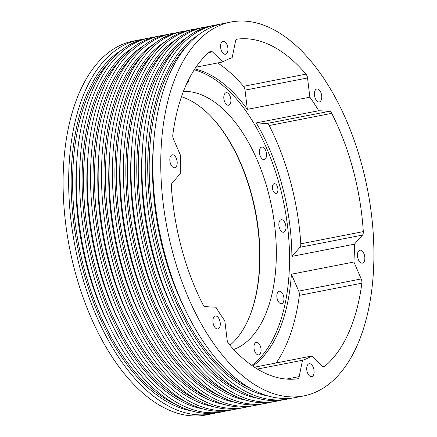 <?xml version="1.0" encoding="UTF-8"?>
<svg xmlns="http://www.w3.org/2000/svg" width="437" height="437" viewBox="0 0 437 437"><rect width="100%" height="100%" fill="white"/><g stroke="black" fill="none" stroke-linecap="round" stroke-linejoin="round"><path stroke-width="0.66" d="M230.883 22.036L222.974 23.582A190.461 102.056 79 0 0 154.042 192.881A190.461 102.056 79 0 0 254.4 390.514A190.461 102.056 79 0 0 295.876 397.457L303.786 395.917A190.461 102.056 79 0 0 372.717 226.617A190.461 102.056 79 0 0 272.366 28.984A190.461 102.056 79 0 0 230.883 22.036A190.461 102.056 79 0 0 161.952 191.335A190.461 102.056 79 0 0 262.309 388.974A190.461 102.056 79 0 0 303.786 395.917M219.188 24.461A190.461 102.056 79 0 0 215.354 25.067A190.461 102.056 79 0 0 146.422 194.367A190.461 102.056 79 0 0 246.779 392A190.461 102.056 79 0 0 288.256 398.948A190.461 102.056 79 0 0 292.042 398.069M185.397 47.671A186.009 99.669 79 0 0 154.84 227.601A186.009 99.669 79 0 0 248.363 387.51A186.009 99.669 79 0 0 252.002 389.252M153.578 143.751A180.088 96.495 79 0 0 186.413 312.165M215.354 25.067L212.038 25.712A190.461 102.056 79 0 0 143.107 195.011A190.461 102.056 79 0 0 243.458 392.65A190.461 102.056 79 0 0 284.94 399.593L288.256 398.948M208.252 26.591A190.461 102.056 79 0 0 204.412 27.198A190.461 102.056 79 0 0 135.481 196.497A190.461 102.056 79 0 0 235.838 394.136A190.461 102.056 79 0 0 277.315 401.079A190.461 102.056 79 0 0 281.1 400.199M174.456 49.807A186.009 99.669 79 0 0 143.899 229.731A186.009 99.669 79 0 0 237.422 389.64A186.009 99.669 79 0 0 241.06 391.383M142.637 145.887A180.088 96.495 79 0 0 175.477 314.296M204.412 27.198L201.096 27.848A190.461 102.056 79 0 0 132.165 197.147A190.461 102.056 79 0 0 232.522 394.78A190.461 102.056 79 0 0 273.999 401.723L277.315 401.079M197.311 28.727A190.461 102.056 79 0 0 193.476 29.334A190.461 102.056 79 0 0 124.545 198.633A190.461 102.056 79 0 0 224.897 396.266A190.461 102.056 79 0 0 266.379 403.214A190.461 102.056 79 0 0 270.159 402.335M163.52 51.937A186.009 99.669 79 0 0 132.957 231.867A186.009 99.669 79 0 0 226.481 391.776A186.009 99.669 79 0 0 230.119 393.519M131.701 148.017A180.088 96.495 79 0 0 164.536 316.432M193.476 29.334L190.155 29.978A190.461 102.056 79 0 0 121.224 199.277A190.461 102.056 79 0 0 221.581 396.916A190.461 102.056 79 0 0 263.058 403.859L266.379 403.214M186.375 30.858A190.461 102.056 79 0 0 182.535 31.464A190.461 102.056 79 0 0 113.604 200.763A190.461 102.056 79 0 0 213.961 398.402A190.461 102.056 79 0 0 255.437 405.345A190.461 102.056 79 0 0 259.223 404.465M152.579 54.073A186.009 99.669 79 0 0 122.021 233.997A186.009 99.669 79 0 0 215.545 393.906A186.009 99.669 79 0 0 219.183 395.649M120.759 150.153A180.088 96.495 79 0 0 153.6 318.562M182.535 31.464L179.219 32.114A190.461 102.056 79 0 0 110.288 201.413A190.461 102.056 79 0 0 210.639 399.047A190.461 102.056 79 0 0 252.122 405.989L255.437 405.345M175.434 32.988A190.461 102.056 79 0 0 171.599 33.6A190.461 102.056 79 0 0 102.668 202.899A190.461 102.056 79 0 0 203.019 400.532A190.461 102.056 79 0 0 244.496 407.475A190.461 102.056 79 0 0 248.282 406.601M141.637 56.204A186.009 99.669 79 0 0 111.08 236.133A186.009 99.669 79 0 0 204.603 396.042A186.009 99.669 79 0 0 208.241 397.785M109.818 152.284A180.088 96.495 79 0 0 142.659 320.698M171.599 33.6L168.278 34.244A190.461 102.056 79 0 0 99.346 203.544A190.461 102.056 79 0 0 199.704 401.182A190.461 102.056 79 0 0 241.18 408.125L244.496 407.475M164.492 35.124A190.461 102.056 79 0 0 160.658 35.73A190.461 102.056 79 0 0 91.726 205.029A190.461 102.056 79 0 0 192.078 402.668A190.461 102.056 79 0 0 233.56 409.611A190.461 102.056 79 0 0 237.346 408.732M130.701 58.34A186.009 99.669 79 0 0 100.139 238.263A186.009 99.669 79 0 0 193.662 398.173A186.009 99.669 79 0 0 197.305 399.915M98.882 154.419A180.088 96.495 79 0 0 131.717 322.828M160.658 35.73L157.342 36.38A190.461 102.056 79 0 0 88.411 205.68A190.461 102.056 79 0 0 188.762 403.313A190.461 102.056 79 0 0 230.239 410.256L233.56 409.611M153.556 37.254A190.461 102.056 79 0 0 149.716 37.866A190.461 102.056 79 0 0 80.785 207.165A190.461 102.056 79 0 0 181.142 404.799A190.461 102.056 79 0 0 222.619 411.741A190.461 102.056 79 0 0 226.404 410.867M119.76 60.47A186.009 99.669 79 0 0 89.203 240.399A186.009 99.669 79 0 0 182.726 400.308A186.009 99.669 79 0 0 186.364 402.051M87.941 156.55A180.088 96.495 79 0 0 120.781 324.959M275.037 193.209A4.949 2.655 79 0 0 276.113 193.389A4.949 2.655 79 0 0 277.905 188.992A4.949 2.655 79 0 0 275.299 183.851A4.949 2.655 79 0 0 274.218 183.671A4.949 2.655 79 0 0 272.426 188.074A4.949 2.655 79 0 0 275.037 193.209M330.066 111.501A4.714 2.524 79 0 0 329.378 111.304L318.731 110.725A155.572 83.363 79 0 0 309.849 97.172L307.533 77.966A4.714 2.524 79 0 0 306.009 74.143A172.544 92.453 79 0 0 271.89 45.912A172.544 92.453 79 0 0 237.171 39.15A4.714 2.524 79 0 0 237.094 39.161A4.714 2.524 79 0 0 235.483 41.346L232.167 57.684A155.572 83.363 79 0 0 222.794 61.956L212.409 51.85A4.714 2.524 79 0 0 211.732 51.348A4.714 2.524 79 0 0 210.705 51.178A4.714 2.524 79 0 0 210.044 51.5A172.544 92.453 79 0 0 172.812 134.787A4.714 2.524 79 0 0 173.44 139.015L180.771 155.938A155.572 83.363 79 0 0 180.273 173.762L172.216 182.857A4.714 2.524 79 0 0 171.37 186.337A172.544 92.453 79 0 0 202.976 304.611A4.714 2.524 79 0 0 205.292 306.648L215.938 307.233A155.572 83.363 79 0 0 224.82 320.785L227.142 339.986A4.714 2.524 79 0 0 228.66 343.815A172.544 92.453 79 0 0 297.499 378.803A4.714 2.524 79 0 0 297.581 378.792A4.714 2.524 79 0 0 299.192 376.612L302.502 360.274A155.572 83.363 79 0 0 311.881 356.002L322.26 366.108A4.714 2.524 79 0 0 323.964 366.78A4.714 2.524 79 0 0 324.631 366.452A172.544 92.453 79 0 0 361.863 283.171A4.714 2.524 79 0 0 361.23 278.937L353.899 262.014A155.572 83.363 79 0 0 354.396 244.196L362.459 235.095A4.714 2.524 79 0 0 363.305 231.615A172.544 92.453 79 0 0 331.699 113.341A4.714 2.524 79 0 0 330.066 111.501M256.224 122.912A155.572 83.363 -101 0 1 291.889 256.382L299.946 247.287A4.714 2.524 79 0 0 300.793 243.808A172.544 92.453 79 0 0 269.187 125.528A4.714 2.524 79 0 0 267.553 123.687A4.714 2.524 79 0 0 266.87 123.491L256.224 122.912L318.731 110.725M173.336 167.524A6.599 3.534 79 0 0 174.773 167.764A6.599 3.534 79 0 0 177.165 161.898A6.599 3.534 79 0 0 173.686 155.048A6.599 3.534 79 0 0 172.249 154.807A6.599 3.534 79 0 0 169.862 160.674A6.599 3.534 79 0 0 173.336 167.524M224.088 54.008A6.599 3.534 79 0 0 225.525 54.248A6.599 3.534 79 0 0 227.912 48.381A6.599 3.534 79 0 0 224.438 41.531A6.599 3.534 79 0 0 222.996 41.291A6.599 3.534 79 0 0 220.609 47.158A6.599 3.534 79 0 0 224.088 54.008M317.912 101.701A6.599 3.534 79 0 0 319.349 101.941A6.599 3.534 79 0 0 321.736 96.074A6.599 3.534 79 0 0 318.262 89.224A6.599 3.534 79 0 0 316.82 88.984A6.599 3.534 79 0 0 314.432 94.851A6.599 3.534 79 0 0 317.912 101.701M360.984 262.905A6.599 3.534 79 0 0 362.426 263.15A6.599 3.534 79 0 0 364.813 257.284A6.599 3.534 79 0 0 361.333 250.434A6.599 3.534 79 0 0 359.897 250.193A6.599 3.534 79 0 0 357.51 256.06A6.599 3.534 79 0 0 360.984 262.905M310.237 376.421A6.599 3.534 79 0 0 311.674 376.661A6.599 3.534 79 0 0 314.061 370.794A6.599 3.534 79 0 0 310.587 363.945A6.599 3.534 79 0 0 309.15 363.704A6.599 3.534 79 0 0 306.758 369.571A6.599 3.534 79 0 0 310.237 376.421M216.413 328.728A6.599 3.534 79 0 0 217.85 328.968A6.599 3.534 79 0 0 220.237 323.101A6.599 3.534 79 0 0 216.763 316.257A6.599 3.534 79 0 0 215.326 316.017A6.599 3.534 79 0 0 212.934 321.883A6.599 3.534 79 0 0 216.413 328.728M186.719 83.565A6.364 3.409 79 0 0 188.604 79.671M227.185 104.978A6.364 3.409 79 0 0 228.573 105.208A6.364 3.409 79 0 0 230.878 99.554A6.364 3.409 79 0 0 227.524 92.95A6.364 3.409 79 0 0 226.137 92.715A6.364 3.409 79 0 0 223.831 98.374A6.364 3.409 79 0 0 227.185 104.978M262.812 159.341A6.364 3.409 79 0 0 264.199 159.576A6.364 3.409 79 0 0 266.504 153.917A6.364 3.409 79 0 0 263.15 147.313A6.364 3.409 79 0 0 261.763 147.078A6.364 3.409 79 0 0 259.458 152.737A6.364 3.409 79 0 0 262.812 159.341M282.231 232.003A6.364 3.409 79 0 0 283.613 232.238A6.364 3.409 79 0 0 285.918 226.579A6.364 3.409 79 0 0 282.564 219.975A6.364 3.409 79 0 0 281.177 219.745A6.364 3.409 79 0 0 278.877 225.399A6.364 3.409 79 0 0 282.231 232.003M280.232 303.502A6.364 3.409 79 0 0 281.619 303.731A6.364 3.409 79 0 0 283.924 298.072A6.364 3.409 79 0 0 280.57 291.468A6.364 3.409 79 0 0 279.183 291.239A6.364 3.409 79 0 0 276.878 296.898A6.364 3.409 79 0 0 280.232 303.502M257.355 354.669A6.364 3.409 79 0 0 258.742 354.899A6.364 3.409 79 0 0 261.047 349.239A6.364 3.409 79 0 0 257.693 342.635A6.364 3.409 79 0 0 256.306 342.406A6.364 3.409 79 0 0 254.006 348.065A6.364 3.409 79 0 0 257.355 354.669M149.716 37.866L146.4 38.511A190.461 102.056 79 0 0 77.469 207.81A190.461 102.056 79 0 0 177.826 405.449A190.461 102.056 79 0 0 219.303 412.391L222.619 411.741M142.615 39.39A190.461 102.056 79 0 0 138.78 39.996A190.461 102.056 79 0 0 69.849 209.296A190.461 102.056 79 0 0 170.201 406.934A190.461 102.056 79 0 0 211.683 413.877A190.461 102.056 79 0 0 215.463 412.998M108.818 62.606A186.009 99.669 79 0 0 78.261 242.53A186.009 99.669 79 0 0 171.785 402.439A186.009 99.669 79 0 0 175.423 404.181M77.005 158.686A180.088 96.495 79 0 0 109.84 327.094M194.793 68.92A155.572 83.363 -101 0 1 208.935 74.137A155.572 83.363 -101 0 1 247.342 109.359L309.849 97.172M291.889 256.382L354.396 244.196M276.195 362.961A172.544 92.453 79 0 0 299.35 295.357A4.714 2.524 79 0 0 298.722 291.129L291.392 274.207L353.899 262.014M291.392 274.207A155.572 83.363 -101 0 1 252.728 366.026M254.465 367.195L311.881 356.002M257.42 369.063L302.502 360.274M251.854 365.419A155.572 83.363 79 0 0 286.213 216.566A155.572 83.363 79 0 0 206.586 74.596A155.572 83.363 79 0 0 194.214 69.816M233.746 349.496A132.001 70.728 79 0 0 274.96 228.136A132.001 70.728 79 0 0 205.969 96.872A132.001 70.728 79 0 0 183.414 91.371M229.922 345.279A132.001 70.728 79 0 0 249.653 316.361A132.001 70.728 79 0 0 210.607 116.105A132.001 70.728 79 0 0 189.56 100.073A132.001 70.728 79 0 0 181.459 96.719M249.489 316.765A132.946 71.236 79 0 0 210.301 115.794M138.78 39.996L133.214 41.083A190.461 102.056 79 0 0 64.283 210.383A190.461 102.056 79 0 0 164.634 408.016A190.461 102.056 79 0 0 206.117 414.964L211.683 413.877M195.967 67.183L222.794 61.956M247.342 109.359L245.02 90.153A4.714 2.524 79 0 0 243.502 86.329A172.544 92.453 79 0 0 217.697 62.944M197.655 35.501A187.424 100.428 79 0 0 151.016 213.174A187.424 100.428 79 0 0 247.648 388.979A187.424 100.428 79 0 0 267.93 395.922M186.714 37.637A187.424 100.428 79 0 0 140.075 215.304A187.424 100.428 79 0 0 236.712 391.115A187.424 100.428 79 0 0 256.994 398.058M175.778 39.767A187.424 100.428 79 0 0 129.139 217.44A187.424 100.428 79 0 0 225.771 393.245A187.424 100.428 79 0 0 246.053 400.188M164.836 41.903A187.424 100.428 79 0 0 118.198 219.571A187.424 100.428 79 0 0 214.829 395.381A187.424 100.428 79 0 0 235.117 402.324M153.895 44.033A187.424 100.428 79 0 0 107.262 221.706A187.424 100.428 79 0 0 203.893 397.512A187.424 100.428 79 0 0 224.176 404.454M142.959 46.169A187.424 100.428 79 0 0 96.32 223.837A187.424 100.428 79 0 0 192.952 399.647A187.424 100.428 79 0 0 213.234 406.59M132.018 48.299A187.424 100.428 79 0 0 85.379 225.973A187.424 100.428 79 0 0 182.016 401.778A187.424 100.428 79 0 0 202.298 408.721M266.87 123.491L329.378 111.304M121.082 50.435A187.424 100.428 79 0 0 74.443 228.103A187.424 100.428 79 0 0 171.075 403.914A187.424 100.428 79 0 0 191.357 410.856M208.82 52.549L212.409 51.85M245.02 90.153L307.533 77.966M243.502 86.329L306.009 74.143M299.946 247.287L362.459 235.095M300.793 243.808L363.305 231.615M269.187 125.528L331.699 113.341M323.227 366.725L324.631 366.452M299.35 295.357L361.863 283.171M298.722 291.129L361.23 278.937M286.514 379.081L299.192 376.612"/></g></svg>
